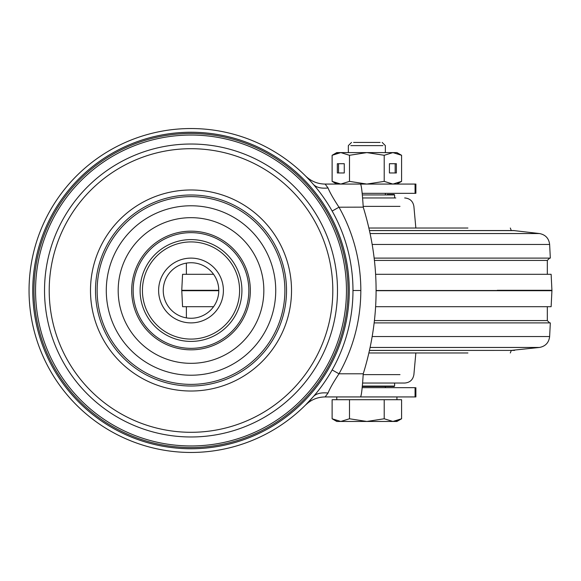 <?xml version="1.0" encoding="UTF-8"?>
<svg xmlns="http://www.w3.org/2000/svg" width="581" height="581" viewBox="0 0 581 581"><rect width="100%" height="100%" fill="white"/><g stroke="black" fill="none" stroke-linecap="round" stroke-linejoin="round"><path stroke-width="0.87" d="M191.011 132.243A158.257 158.257 0 0 0 32.754 290.5A158.257 158.257 0 0 0 191.011 448.757A158.257 158.257 0 0 0 349.268 290.5A158.257 158.257 0 0 0 191.011 132.243M191.011 128.539A161.961 161.961 0 0 1 352.972 290.5A161.961 161.961 0 0 1 191.011 452.461A161.961 161.961 0 0 1 29.05 290.5A161.961 161.961 0 0 1 191.011 128.539M191.011 133.463A157.037 157.037 0 0 1 348.048 290.5A157.037 157.037 0 0 1 191.011 447.537A157.037 157.037 0 0 1 33.974 290.5A157.037 157.037 0 0 1 191.011 133.463M332.15 211.056L338.999 207.206C333.465 198.833 329.812 192.42 328.047 187.975C321.358 188.665 316.522 187.532 313.537 184.584L311.612 182.398M309.738 180.335L305.533 175.978M362.145 193.32L415.887 193.32L415.066 193.32L415.066 184.068L415.887 184.068L360.547 184.068C361.447 185.441 362.348 193.153 363.248 207.206C380.373 262.735 380.373 318.265 363.248 373.794L363.248 373.852M363.248 207.148L338.999 207.206A169.819 169.819 0 0 1 360.83 290.5L352.972 290.5L360.83 290.5C360.699 320.138 353.422 347.903 338.999 373.794C333.45 382.167 329.797 388.58 328.047 393.025C321.235 392.371 316.398 393.504 313.537 396.416L305.497 405.059L308.402 402.531M336.646 183.414L340.807 184.068L336.777 184.068L332.121 181.381L340.807 184.068L360.554 184.068L325.128 184.068L328.047 187.975M332.15 369.944L338.999 373.794L363.248 373.794C362.348 387.847 361.447 395.559 360.554 396.932L415.887 396.932L415.066 396.932L415.066 387.68L362.145 387.68L385.828 387.68L385.363 387.68L385.363 386.518L394.158 386.518L362.246 386.518M388.123 387.68L415.066 387.68M328.047 393.025L325.128 396.932L360.554 396.932L325.128 396.932C317.509 397.041 310.966 399.75 305.497 405.059M305.497 175.941C310.966 181.25 317.509 183.959 325.128 184.068C317.509 183.959 310.966 181.25 305.497 175.941M35.557 290.5A155.454 155.454 0 0 0 191.011 445.954A155.454 155.454 0 0 0 346.465 290.5A155.454 155.454 0 0 0 191.011 135.046A155.454 155.454 0 0 0 35.557 290.5M140.108 290.5A50.903 50.903 0 0 1 191.011 239.597A50.903 50.903 0 0 1 241.914 290.5A50.903 50.903 0 0 1 191.011 341.403A50.903 50.903 0 0 1 140.108 290.5M142.425 290.5A48.586 48.586 0 0 1 191.011 241.914A48.586 48.586 0 0 1 239.597 290.5A48.586 48.586 0 0 1 191.011 339.086A48.586 48.586 0 0 1 142.425 290.5M223.402 290.5A32.391 32.391 0 0 0 191.011 258.109A32.391 32.391 0 0 0 158.62 290.5A32.391 32.391 0 0 0 191.011 322.891A32.391 32.391 0 0 0 223.402 290.5M163.246 290.5A27.765 27.765 0 0 0 191.011 318.265A27.765 27.765 0 0 0 218.776 290.5A27.765 27.765 0 0 0 191.011 262.735A27.765 27.765 0 0 0 163.246 290.5M387.215 194.482L393.736 194.482M336.777 399.706L336.777 396.932L358.078 396.932M380.112 142.425L353.589 142.425M382.879 145.62L350.822 145.62M340.807 421.457L332.121 418.77L332.121 399.706L401.587 399.706L401.587 418.77L392.901 421.457L396.932 421.457L366.851 421.457L349.486 418.77L340.807 421.457L336.777 421.457L366.851 421.457L384.215 418.77L392.901 421.457L397.251 420.746M397.295 420.731L401.587 418.77L396.932 421.457M336.777 421.457L332.121 418.77L336.399 420.724M384.215 399.706L384.215 418.77M349.486 399.706L349.486 418.77M389.43 172.964L396.373 172.964L396.373 163.711L389.43 163.711L389.43 172.964L395.167 172.964L395.167 163.711L389.43 163.711M397.317 183.335L401.587 181.381L401.587 155.287L392.901 152.6L384.215 155.287L366.851 152.6L349.486 155.287L349.486 181.381L366.851 184.068L384.215 181.381L384.215 155.287M396.932 184.068L401.587 181.381L392.901 184.068L384.215 181.381M344.272 172.964L344.272 163.711L337.336 163.711L337.336 172.964L344.272 172.964L338.534 172.964L338.534 163.711L344.272 163.711M336.414 183.342L332.121 181.381L332.121 155.287L340.807 152.6L349.486 155.287M336.777 184.068L340.807 184.068L349.486 181.381M336.646 153.253L340.807 152.6L336.777 152.6L332.121 155.287L336.414 153.326M397.317 153.333L401.587 155.287L396.932 152.6L392.901 152.6L396.932 152.6M336.777 152.6L392.901 152.6M362.544 383.046L404.674 383.046L394.615 383.046L394.615 386.06L394.194 386.06M467.916 352.972L368.95 352.972M387.229 383.046L395.777 383.046M395.777 197.954L362.544 197.954M467.916 228.028L368.95 228.028M495.629 258.109L550.323 258.109L549.633 244.448L495.629 244.448L549.633 244.448C548.878 238.341 545.479 234.702 539.437 233.54L498.462 233.54M374.2 258.109L496.109 258.109M186.385 263.12L186.385 274.305L182.572 274.305L213.561 274.305M181.773 290.304L218.776 290.304L181.759 290.304L182.572 274.305M551.928 290.304L497.256 290.304L551.928 290.304L551.129 274.305L547.324 274.305L547.324 260.419L494.003 260.419L547.324 260.419L549.633 258.109M497.256 290.5L376.11 290.5M218.776 290.5L181.766 290.5L218.776 290.5M181.773 290.696L218.776 290.696L181.773 290.696L182.572 306.695L186.385 306.695L186.385 317.88M376.11 290.696L551.95 290.696L376.11 290.696M374.462 320.581L547.324 320.581L547.324 306.695L551.129 306.695L375.631 306.695M213.561 306.695L182.572 306.695M498.462 347.46L539.437 347.46C545.479 346.298 548.878 342.659 549.633 336.552L495.629 336.552L549.633 336.552L550.323 322.891L374.2 322.891M375.631 274.305L551.129 274.305M337.488 290.5A146.477 146.477 0 0 1 191.011 436.977A146.477 146.477 0 0 1 44.526 290.5A146.477 146.477 0 0 1 191.011 144.023A146.477 146.477 0 0 1 337.488 290.5M49.211 290.5A141.8 141.8 0 0 1 191.011 148.7A141.8 141.8 0 0 1 332.811 290.5A141.8 141.8 0 0 1 191.011 432.3A141.8 141.8 0 0 1 49.211 290.5M90.491 290.5A100.52 100.52 0 0 0 191.011 391.02A100.52 100.52 0 0 0 291.524 290.5A100.52 100.52 0 0 0 191.011 189.98A100.52 100.52 0 0 0 90.491 290.5M95.495 290.5A95.509 95.509 0 0 1 191.011 194.991A95.509 95.509 0 0 1 286.52 290.5A95.509 95.509 0 0 1 191.011 386.009A95.509 95.509 0 0 1 95.495 290.5M284.886 290.5A93.875 93.875 0 0 1 191.011 384.375A93.875 93.875 0 0 1 97.136 290.5A93.875 93.875 0 0 1 191.011 196.625A93.875 93.875 0 0 1 284.886 290.5M106.287 290.5A84.724 84.724 0 0 0 191.011 375.224A84.724 84.724 0 0 0 275.735 290.5A84.724 84.724 0 0 0 191.011 205.776A84.724 84.724 0 0 0 106.287 290.5M263.839 290.5A72.828 72.828 0 0 0 191.011 217.672A72.828 72.828 0 0 0 118.183 290.5A72.828 72.828 0 0 0 191.011 363.328A72.828 72.828 0 0 0 263.839 290.5M250.338 290.5A59.327 59.327 0 0 1 191.011 349.827A59.327 59.327 0 0 1 131.684 290.5A59.327 59.327 0 0 1 191.011 231.173A59.327 59.327 0 0 1 250.338 290.5M133.165 290.5A57.846 57.846 0 0 1 191.011 232.654A57.846 57.846 0 0 1 248.85 290.5A57.846 57.846 0 0 1 191.011 348.346A57.846 57.846 0 0 1 133.165 290.5M362.29 386.06L394.615 386.06L394.158 386.518M394.194 194.94L362.29 194.94M399.989 374.629L363.19 374.629M399.989 206.371L363.19 206.371M369.538 230.606L514.613 230.606L511.331 230.606L510.3 228.028M372.239 244.448L495.629 244.448M370.17 233.54L539.437 233.54L513.524 230.541L369.523 230.541M510.3 352.972L511.331 350.394L539.437 347.46L370.17 347.46M369.523 350.459L514.613 350.394L369.538 350.394M494.003 260.419L374.462 260.419M495.629 336.552L372.239 336.552M549.633 322.891L547.324 320.581L494.003 320.581M415.887 193.32L415.887 184.068M415.887 396.932L415.887 387.68M394.615 197.954L394.615 194.94L394.158 194.482M351.541 142.425L348.346 145.62L348.346 152.6M382.167 142.425L385.363 145.62L385.363 152.6M385.363 193.32L385.363 194.482M396.932 396.932L396.932 399.706M415.851 352.972L413.89 374.629C412.975 379.8 409.903 382.61 404.674 383.046M404.674 197.954C409.903 198.39 412.975 201.2 413.89 206.371L415.851 228.028M512.442 350.394L511.309 350.459M181.759 290.696L181.759 290.304M551.129 306.695L551.928 290.696M551.95 290.304L551.95 290.696M511.309 230.541L512.442 230.606"/></g></svg>
